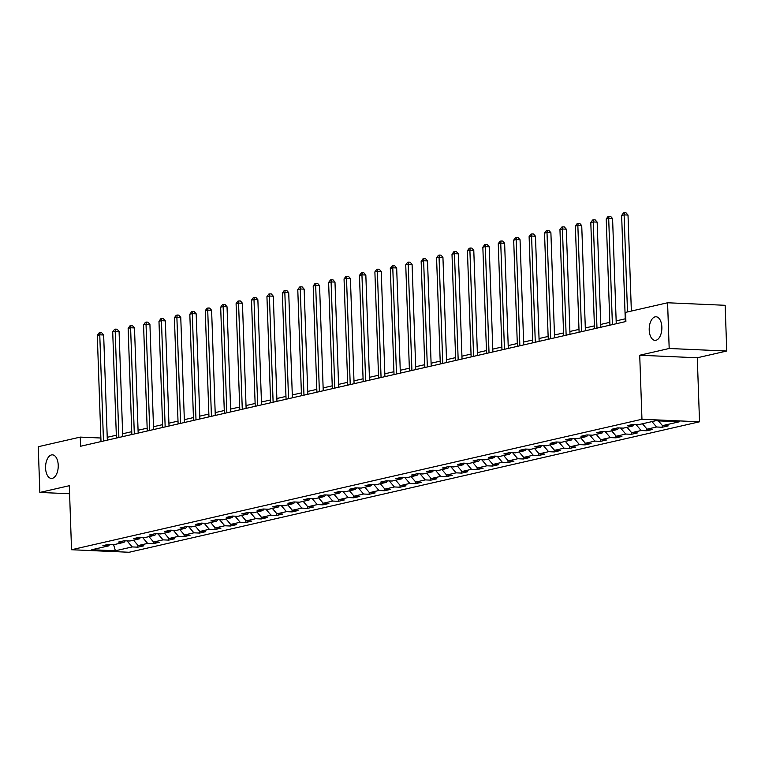 <?xml version="1.0" encoding="UTF-8"?>
<svg xmlns="http://www.w3.org/2000/svg" width="765" height="765" viewBox="0 0 765 765"><rect width="100%" height="100%" fill="white"/><g stroke="black" fill="none" stroke-linecap="round" stroke-linejoin="round"><path stroke-width="1.15" d="M649.208 330.021A11.8 6.321 92.5 0 1 656.054 316.777A11.8 6.321 92.5 0 1 661.859 327.124A11.8 6.321 92.5 0 1 655.012 340.358A11.8 6.321 92.5 0 1 649.208 330.021M45.575 468.084A11.8 6.321 92.5 0 1 52.422 454.85A11.8 6.321 92.5 0 1 58.226 465.187A11.8 6.321 92.5 0 1 51.379 478.431A11.8 6.321 92.5 0 1 45.575 468.084M726.75 351.03L669.184 348.496L639.722 355.237L697.288 357.771L726.75 351.03L725.153 305.302L667.587 302.768L625.579 312.378L625.894 321.52L80.583 446.253L80.268 437.102L38.25 446.712L39.847 492.44L69.586 493.75M697.288 357.771L699.526 421.792L129.103 552.263L71.547 549.729L641.959 419.258L699.526 421.792M115.41 550.771L132.221 546.927L137.891 547.176L143.83 545.818L138.149 545.569L147.635 543.399L153.316 543.647L159.244 542.289L153.574 542.041L163.06 539.87L168.74 540.119L174.669 538.761L168.989 538.512L178.484 536.341L184.164 536.59L190.093 535.242L184.413 534.984L193.908 532.813L199.579 533.071L205.517 531.713L199.837 531.455L209.323 529.284L215.003 529.543L220.942 528.185L215.261 527.936L224.747 525.765L230.428 526.014L236.356 524.656L230.676 524.408L240.172 522.237L245.852 522.485L251.781 521.128L246.101 520.879L255.596 518.708L261.276 518.957L267.205 517.599L261.525 517.35L271.011 515.18L276.691 515.428L282.629 514.07L276.949 513.822L286.435 511.651L292.115 511.9L298.044 510.542L292.373 510.293L301.859 508.123L307.54 508.371L313.468 507.013L307.788 506.765L317.284 504.594L322.964 504.843L328.893 503.494L323.213 503.236L332.708 501.065L338.379 501.324L344.317 499.966L338.637 499.717L348.123 497.546L353.803 497.795L359.732 496.437L354.061 496.189L363.547 494.018L369.227 494.267L375.156 492.909L369.476 492.66L378.971 490.489L384.652 490.738L390.58 489.38L384.9 489.131L394.396 486.961L400.066 487.209L406.005 485.851L400.325 485.603L409.811 483.432L415.491 483.681L421.429 482.323L415.749 482.074L425.235 479.904L430.915 480.152L436.844 478.794L431.164 478.546L440.659 476.375L446.339 476.624L452.268 475.275L446.588 475.017L456.083 472.847L461.764 473.105L467.692 471.747L462.012 471.489L471.498 469.318L477.178 469.576L483.117 468.218L477.437 467.97L486.923 465.799L492.603 466.048L498.531 464.69L492.861 464.441L502.347 462.27L508.027 462.519L513.956 461.161L508.276 460.913L517.771 458.742L523.451 458.99L529.38 457.633L523.7 457.384L533.195 455.213L538.866 455.462L544.804 454.104L539.124 453.855L548.61 451.685L554.29 451.933L560.219 450.575L554.548 450.327L564.035 448.156L569.715 448.405L575.643 447.047L569.963 446.798L579.459 444.628L585.139 444.876L591.068 443.528L585.388 443.27L594.883 441.099L600.554 441.357L606.492 439.999L600.812 439.751L610.298 437.58L615.978 437.829L621.907 436.471L616.236 436.222L625.722 434.051L631.402 434.3L637.331 432.942L631.651 432.694L641.147 430.523L646.827 430.772L652.755 429.414L647.075 429.165L656.571 426.994L662.251 427.243L668.18 425.885L662.5 425.636L679.301 421.792L655.662 420.75L638.852 424.594L633.171 424.346L627.243 425.703L632.923 425.952L623.427 428.123L617.747 427.874L611.818 429.232L617.498 429.481L608.003 431.651L602.332 431.403L596.394 432.751L602.074 433.009L592.588 435.18L586.908 434.922L580.979 436.28L586.65 436.528L577.164 438.699L571.484 438.45L565.555 439.808L571.235 440.057L561.74 442.227L556.059 441.979L550.131 443.337L555.811 443.585L546.315 445.756L540.645 445.507L534.706 446.865L540.386 447.114L530.9 449.284L525.22 449.036L519.292 450.394L524.962 450.642L515.476 452.813L509.796 452.564L503.867 453.922L509.547 454.171L500.052 456.342L494.372 456.093L488.443 457.451L494.123 457.7L484.628 459.87L478.947 459.622L473.019 460.979L478.699 461.228L469.213 463.399L463.533 463.15L457.594 464.498L463.274 464.757L453.788 466.927L448.108 466.669L442.18 468.027L447.86 468.276L438.364 470.446L432.684 470.198L426.755 471.556L432.435 471.804L422.94 473.975L417.26 473.726L411.331 475.084L417.011 475.333L407.516 477.503L401.845 477.255L395.907 478.613L401.587 478.861L392.101 481.032L386.421 480.783L380.492 482.141L386.162 482.39L376.676 484.561L370.996 484.312L365.068 485.67L370.748 485.918L361.252 488.089L355.572 487.841L349.643 489.198L355.323 489.447L345.828 491.618L340.157 491.369L334.219 492.717L339.899 492.976L330.413 495.146L324.733 494.888L318.804 496.246L324.475 496.504L314.989 498.675L309.309 498.417L303.38 499.774L309.06 500.023L299.564 502.194L293.884 501.945L287.956 503.303L293.636 503.552L284.14 505.722L278.47 505.474L272.531 506.832L278.211 507.08L268.725 509.251L263.045 509.002L257.107 510.36L262.787 510.609L253.301 512.779L247.621 512.531L241.692 513.889L247.372 514.137L237.877 516.308L232.197 516.059L226.268 517.417L231.948 517.666L222.452 519.837L216.772 519.588L210.844 520.946L216.524 521.194L207.038 523.365L201.358 523.117L195.419 524.465L201.099 524.723L191.613 526.894L185.933 526.636L180.005 527.993L185.675 528.242L176.189 530.413L170.509 530.164L164.58 531.522L170.26 531.771L160.765 533.941L155.085 533.693L149.156 535.051L154.836 535.299L145.34 537.47L139.67 537.221L133.732 538.579L139.412 538.828L129.926 540.998L124.246 540.75L118.317 542.108L123.987 542.356L114.501 544.527L108.821 544.278L102.892 545.636L108.573 545.885L91.762 549.729L115.41 550.771L113.545 544.489M634.242 424.393L632.923 425.952M656.571 426.994L651.962 421.591M647.075 429.165L642.466 423.762M618.818 427.922L617.498 429.481M641.147 430.523L635.983 424.47M631.651 432.694L627.051 427.291M603.394 431.441L602.074 433.009M625.722 434.051L620.558 427.998M616.236 436.222L611.627 430.819M587.979 434.969L586.65 436.528M610.298 437.58L605.134 431.517M600.812 439.751L596.203 434.348M572.555 438.498L571.235 440.057M594.883 441.099L589.71 435.046M585.388 443.27L580.778 437.876M557.13 442.027L555.811 443.585M579.459 444.628L574.295 438.575M569.963 446.798L565.364 441.405M541.706 445.555L540.386 447.114M564.035 448.156L558.871 442.103M554.548 450.327L549.939 444.934M526.291 449.084L524.962 450.642M548.61 451.685L543.446 445.632M539.124 453.855L534.515 448.462M510.867 452.612L509.547 454.171M533.195 455.213L528.022 449.16M523.7 457.384L519.091 451.981M495.443 456.141L494.123 457.7M517.771 458.742L512.607 452.689M508.276 460.913L503.676 455.51M480.018 459.669L478.699 461.228M502.347 462.27L497.183 456.217M492.861 464.441L488.252 459.038M464.604 463.188L463.274 464.757M486.923 465.799L481.759 459.746M477.437 467.97L472.827 462.567M449.179 466.717L447.86 468.276M471.498 469.318L466.334 463.265M462.012 471.489L457.403 466.095M433.755 470.245L432.435 471.804M456.083 472.847L450.91 466.793M446.588 475.017L441.979 469.624M418.331 473.774L417.011 475.333M440.659 476.375L435.495 470.322M431.164 478.546L426.564 473.153M402.906 477.303L401.587 478.861M425.235 479.904L420.071 473.851M415.749 482.074L411.14 476.681M387.492 480.831L386.162 482.39M409.811 483.432L404.647 477.379M400.325 485.603L395.715 480.21M372.067 484.36L370.748 485.918M394.396 486.961L389.222 480.908M384.9 489.131L380.291 483.729M356.643 487.888L355.323 489.447M378.971 490.489L373.808 484.436M369.476 492.66L364.876 487.257M341.219 491.417L339.899 492.976M363.547 494.018L358.383 487.965M354.061 496.189L349.452 490.786M325.804 494.936L324.475 496.504M348.123 497.546L342.959 491.493M338.637 499.717L334.028 494.314M310.38 498.464L309.06 500.023M332.708 501.065L327.535 495.012M323.213 503.236L318.603 497.843M294.955 501.993L293.636 503.552M317.284 504.594L312.12 498.541M307.788 506.765L303.189 501.371M279.531 505.522L278.211 507.08M301.859 508.123L296.696 502.07M292.373 510.293L287.764 504.9M264.116 509.05L262.787 510.609M286.435 511.651L281.271 505.598M276.949 513.822L272.34 508.429M248.692 512.579L247.372 514.137M271.011 515.18L265.847 509.127M261.525 517.35L256.916 511.948M233.268 516.107L231.948 517.666M255.596 518.708L250.423 512.655M246.101 520.879L241.501 515.476M217.843 519.636L216.524 521.194M240.172 522.237L235.008 516.184M230.676 524.408L226.077 519.005M202.419 523.155L201.099 524.723M224.747 525.765L219.584 519.712M215.261 527.936L210.652 522.533M187.004 526.683L185.675 528.242M209.323 529.284L204.159 523.231M199.837 531.455L195.228 526.062M171.58 530.212L170.26 531.771M193.908 532.813L188.735 526.76M184.413 534.984L179.804 529.59M156.156 533.74L154.836 535.299M178.484 536.341L173.32 530.288M168.989 538.512L164.389 533.119M140.731 537.269L139.412 538.828M163.06 539.87L157.896 533.817M153.574 542.041L148.965 536.648M125.317 540.798L123.987 542.356M147.635 543.399L142.472 537.346M138.149 545.569L133.54 540.176M109.892 544.326L108.573 545.885M132.221 546.927L127.047 540.874M669.184 348.496L667.587 302.768M639.722 355.237L641.959 419.258M71.547 549.729L69.309 485.708L39.847 492.44M100.875 438.01L80.268 437.102M625.254 318.814L616.15 320.898M609.829 322.342L600.735 324.427M594.405 325.871L585.311 327.955M578.99 329.399L569.887 331.474M563.566 332.928L554.462 335.003M548.142 336.457L539.048 338.532M532.717 339.976L523.623 342.06M517.303 343.504L508.199 345.589M501.878 347.033L492.775 349.117M486.454 350.561L477.36 352.646M471.03 354.09L461.936 356.174M455.605 357.618L446.511 359.703M440.191 361.147L431.087 363.222M424.766 364.676L415.672 366.751M409.342 368.204L400.248 370.279M393.918 371.723L384.824 373.808M378.503 375.252L369.399 377.336M363.079 378.78L353.975 380.865M347.654 382.309L338.56 384.393M332.23 385.837L323.136 387.922M316.815 389.366L307.712 391.441M301.391 392.894L292.287 394.97M285.967 396.423L276.873 398.498M270.542 399.952L261.448 402.027M255.128 403.471L246.024 405.555M239.703 406.999L230.6 409.084M224.279 410.528L215.185 412.612M208.855 414.056L199.761 416.141M193.43 417.585L184.336 419.669M178.016 421.113L168.912 423.188M162.591 424.642L153.488 426.717M147.167 428.171L138.073 430.246M131.743 431.69L122.649 433.774M116.328 435.218L107.224 437.303M662.5 425.636L658.435 420.874M137.891 547.176L137.824 545.196M153.316 543.647L153.249 541.668M168.74 540.119L168.673 538.139M184.164 536.59L184.088 534.611M199.579 533.071L199.512 531.082M215.003 529.543L214.936 527.554M230.428 526.014L230.361 524.025M245.852 522.485L245.785 520.496M261.276 518.957L261.2 516.968M276.691 515.428L276.624 513.449M292.115 511.9L292.048 509.92M307.54 508.371L307.473 506.392M322.964 504.843L322.887 502.863M338.379 501.324L338.312 499.335M353.803 497.795L353.736 495.806M369.227 494.267L369.16 492.277M384.652 490.738L384.575 488.749M400.066 487.209L399.999 485.23M415.491 483.681L415.424 481.701M430.915 480.152L430.848 478.173M446.339 476.624L446.272 474.644M461.764 473.105L461.687 471.116M477.178 469.576L477.111 467.587M492.603 466.048L492.536 464.059M508.027 462.519L507.96 460.53M523.451 458.99L523.375 457.001M538.866 455.462L538.799 453.482M554.29 451.933L554.223 449.954M569.715 448.405L569.648 446.425M585.139 444.876L585.062 442.897M600.554 441.357L600.487 439.368M615.978 437.829L615.911 435.84M631.402 434.3L631.335 432.311M646.827 430.772L646.75 428.782M662.251 427.243L662.174 425.254M107.329 440.133L103.658 334.993L99.766 334.831L103.476 441.013M97.289 335.395L99.115 332.899L100.11 332.67L99.766 334.831L97.289 335.395L100.999 441.577M100.11 332.67L101.659 332.737L103.658 334.993M122.744 436.605L119.072 331.474L115.19 331.302L118.891 437.484M112.713 331.867L114.54 329.371L115.525 329.141L115.19 331.302L112.713 331.867L116.423 438.049M115.525 329.141L117.083 329.208L119.072 331.474M138.169 433.076L134.497 327.946L130.605 327.774L134.315 433.956M128.138 328.338L129.964 325.842L130.949 325.613L130.605 327.774L128.138 328.338L131.848 434.52M130.949 325.613L132.508 325.68L134.497 327.946M153.593 429.548L149.921 324.417L146.029 324.245L149.739 430.427M143.562 324.809L145.388 322.314L146.373 322.084L146.029 324.245L143.562 324.809L147.263 431.001M146.373 322.084L147.932 322.151L149.921 324.417M169.017 426.019L165.345 320.889L161.453 320.717L165.163 426.908M158.977 321.281L160.803 318.785L161.797 318.556L161.453 320.717L158.977 321.281L162.687 427.472M161.797 318.556L163.347 318.632L165.345 320.889M184.432 422.49L180.76 317.36L176.878 317.188L180.578 423.38M174.401 317.752L176.227 315.257L177.212 315.037L176.878 317.188L174.401 317.752L178.111 423.944M177.212 315.037L178.771 315.103L180.76 317.36M199.856 418.971L196.184 313.832L192.292 313.66L196.003 419.851M189.825 314.224L191.652 311.728L192.637 311.508L192.292 313.66L189.825 314.224L193.535 420.415M192.637 311.508L194.195 311.575L196.184 313.832M215.281 415.443L211.609 310.303L207.717 310.131L211.427 416.323M205.249 310.695L207.076 308.199L208.061 307.979L207.717 310.131L205.249 310.695L208.96 416.887M208.061 307.979L209.62 308.046L211.609 310.303M230.705 411.914L227.033 306.775L223.141 306.602L226.851 412.794M220.674 307.176L222.491 304.68L223.485 304.451L223.141 306.602L220.674 307.176L224.374 413.358M223.485 304.451L225.034 304.518L227.033 306.775M246.12 408.386L242.448 303.246L238.565 303.083L242.276 409.265M236.089 303.648L237.915 301.152L238.91 300.922L238.565 303.083L236.089 303.648L239.799 409.83M238.91 300.922L240.459 300.989L242.448 303.246M261.544 404.857L257.872 299.727L253.99 299.555L257.69 405.737M251.513 300.119L253.339 297.623L254.324 297.394L253.99 299.555L251.513 300.119L255.223 406.301M254.324 297.394L255.883 297.461L257.872 299.727M276.968 401.329L273.296 296.198L269.404 296.026L273.115 402.208M266.937 296.591L268.764 294.095L269.749 293.865L269.404 296.026L266.937 296.591L270.647 402.772M269.749 293.865L271.307 293.932L273.296 296.198M292.393 397.8L288.721 292.67L284.829 292.498L288.539 398.68M282.361 293.062L284.178 290.566L285.173 290.337L284.829 292.498L282.361 293.062L286.062 399.253M285.173 290.337L286.732 290.413L288.721 292.67M307.807 394.271L304.145 289.141L300.253 288.969L303.963 395.161M297.776 289.533L299.603 287.038L300.597 286.808L300.253 288.969L297.776 289.533L301.486 395.725M300.597 286.808L302.146 286.885L304.145 289.141M323.232 390.752L319.56 285.613L315.677 285.441L319.378 391.632M313.201 286.005L315.027 283.509L316.012 283.289L315.677 285.441L313.201 286.005L316.911 392.196M316.012 283.289L317.571 283.356L319.56 285.613M338.656 387.224L334.984 282.084L331.092 281.912L334.802 388.104M328.625 282.476L330.451 279.98L331.436 279.761L331.092 281.912L328.625 282.476L332.335 388.668M331.436 279.761L332.995 279.827L334.984 282.084M354.08 383.695L350.408 278.556L346.516 278.384L350.227 384.575M344.049 278.948L345.876 276.452L346.861 276.232L346.516 278.384L344.049 278.948L347.75 385.139M346.861 276.232L348.419 276.299L350.408 278.556M369.505 380.167L365.833 275.027L361.941 274.855L365.651 381.047M359.464 275.429L361.29 272.933L362.285 272.703L361.941 274.855L359.464 275.429L363.174 381.611M362.285 272.703L363.834 272.77L365.833 275.027M384.919 376.638L381.247 271.508L377.365 271.336L381.066 377.518M374.888 271.9L376.715 269.404L377.7 269.175L377.365 271.336L374.888 271.9L378.599 378.082M377.7 269.175L379.258 269.242L381.247 271.508M400.344 373.11L396.672 267.98L392.78 267.807L396.49 373.989M390.313 268.372L392.139 265.876L393.124 265.646L392.78 267.807L390.313 268.372L394.023 374.554M393.124 265.646L394.683 265.713L396.672 267.98M415.768 369.581L412.096 264.451L408.204 264.279L411.914 370.461M405.737 264.843L407.563 262.347L408.548 262.118L408.204 264.279L405.737 264.843L409.447 371.035M408.548 262.118L410.107 262.185L412.096 264.451M431.192 366.053L427.52 260.922L423.628 260.75L427.339 366.942M421.152 261.314L422.978 258.819L423.973 258.589L423.628 260.75L421.152 261.314L424.862 367.506M423.973 258.589L425.522 258.666L427.52 260.922M446.607 362.524L442.935 257.394L439.053 257.222L442.753 363.413M436.576 257.786L438.402 255.29L439.397 255.07L439.053 257.222L436.576 257.786L440.286 363.977M439.397 255.07L440.946 255.137L442.935 257.394M462.031 359.005L458.359 253.865L454.467 253.693L458.178 359.885M452 254.257L453.827 251.761L454.812 251.542L454.467 253.693L452 254.257L455.711 360.449M454.812 251.542L456.37 251.609L458.359 253.865M477.456 355.476L473.784 250.337L469.892 250.165L473.602 356.356M467.425 250.729L469.251 248.233L470.236 248.013L469.892 250.165L467.425 250.729L471.135 356.92M470.236 248.013L471.795 248.08L473.784 250.337M492.88 351.948L489.208 246.808L485.316 246.636L489.026 352.828M482.849 247.21L484.666 244.714L485.66 244.484L485.316 246.636L482.849 247.21L486.55 353.392M485.66 244.484L487.219 244.551L489.208 246.808M508.295 348.419L504.632 243.28L500.74 243.117L504.451 349.299M498.264 243.681L500.09 241.185L501.085 240.956L500.74 243.117L498.264 243.681L501.974 349.863M501.085 240.956L502.634 241.023L504.632 243.28M523.719 344.891L520.047 239.761L516.165 239.588L519.865 345.77M513.688 240.153L515.514 237.657L516.499 237.427L516.165 239.588L513.688 240.153L517.398 346.335M516.499 237.427L518.058 237.494L520.047 239.761M539.143 341.362L535.471 236.232L531.579 236.06L535.29 342.242M529.112 236.624L530.939 234.128L531.924 233.899L531.579 236.06L529.112 236.624L532.823 342.806M531.924 233.899L533.482 233.966L535.471 236.232M554.568 337.834L550.896 232.703L547.004 232.531L550.714 338.713M544.537 233.096L546.363 230.6L547.348 230.37L547.004 232.531L544.537 233.096L548.237 339.287M547.348 230.37L548.907 230.437L550.896 232.703M569.992 334.305L566.32 229.175L562.428 229.003L566.138 335.194M559.951 229.567L561.778 227.071L562.772 226.842L562.428 229.003L559.951 229.567L563.662 335.759M562.772 226.842L564.321 226.918L566.32 229.175M585.407 330.786L581.735 225.646L577.852 225.474L581.553 331.666M575.376 226.038L577.202 223.543L578.187 223.323L577.852 225.474L575.376 226.038L579.086 332.23M578.187 223.323L579.746 223.39L581.735 225.646M600.831 327.257L597.159 222.118L593.267 221.946L596.977 328.137M590.8 222.51L592.626 220.014L593.611 219.794L593.267 221.946L590.8 222.51L594.51 328.701M593.611 219.794L595.17 219.861L597.159 222.118M616.255 323.729L612.583 218.589L608.691 218.417L612.402 324.609M606.224 218.981L608.051 216.485L609.036 216.266L608.691 218.417L606.224 218.981L609.925 325.173M609.036 216.266L610.594 216.332L612.583 218.589M631.355 311.049L628.008 215.061L624.116 214.889L627.501 311.938M621.639 215.462L623.465 212.966L624.46 212.737L624.116 214.889L621.639 215.462L625.349 321.644M624.46 212.737L626.009 212.804L628.008 215.061"/></g></svg>
